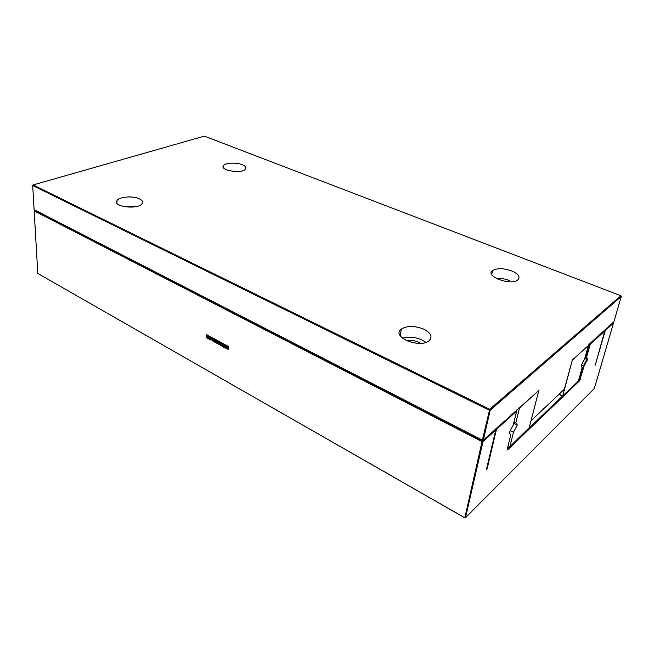 <?xml version="1.0" encoding="UTF-8"?>
<svg xmlns="http://www.w3.org/2000/svg" width="654" height="654" viewBox="0 0 654 654"><rect width="100%" height="100%" fill="white"/><g stroke="black" fill="none" stroke-linecap="round" stroke-linejoin="round"><path stroke-width="0.98" d="M309.595 429.024L37.793 273.437L34.163 210.866L34.556 210.277L482.497 440.731L482.987 441.605L465.517 517.69L594.347 388.468L613.501 323.068L605.244 330.572L595.238 365.185L604.795 330.981L590.276 344.168L586.654 356.994L587.57 359.496L584.087 366.077L579.55 380.791L507.618 449.838L507.218 449.339L510.766 434.984L509.09 432.735L513.21 425.059L516.685 411.006L496.435 429.392L487.099 468.853L486.437 469.49L495.765 429.997L482.987 441.605L482.023 441.605L464.822 517.862L309.644 429.04M491.317 273.511L491.89 273.74M613.501 323.068L613.15 322.455M37.793 273.437L464.602 517.698L465.517 517.69L464.822 517.862M483.175 440.109L482.023 441.605L34.163 210.866L35.03 210.13M604.688 330.123L605.244 330.572M495.634 428.959L495.765 429.997M604.639 330.172L604.795 330.981M486.658 468.558L487.099 468.853M589.695 343.71L590.276 344.168M495.716 428.885L496.435 429.392M579.027 378.731L579.665 379.018L583.376 365.864L586.703 359.569L585.821 357.182L586.654 356.994M585.175 356.904L585.821 357.182L589.589 343.808M516.546 410.009L516.685 411.006M584.668 358.694L587.57 359.496M581.422 365.014L584.087 366.077M578.667 380.007L579.665 379.018L580.376 379.222M509.245 432.449L510.766 434.984M578.463 380.742L579.052 380.178L579.55 380.791M562.554 395.981L529.004 428.117M509.768 446.535L507.332 448.865M507.316 448.955L507.618 449.838M214.733 342.148L212.689 340.906L212.648 338.846L214.283 340.301L214.308 339.753L214.864 340.055L214.733 342.148M209.476 336.548L211.381 337.194L210.302 338.78L209.591 338.396L208.7 335.739L209.476 336.548M217.561 343.505L217.447 342.859L219.204 343.93L218.804 342.704L218.06 342.426L218.698 343.375L217.455 342.696L217.545 341.78L218.256 341.846L219.695 342.827L219.826 343.89L219.221 344.584L217.561 343.505L217.578 342.933M216.556 342.295L215.215 341.56L215.24 341.126L216.597 341.519L215.174 340.227L217.169 341.314L217.063 343.415L215.092 342.344L215.117 341.854L216.539 342.631L216.695 342.222L215.362 341.192M227.535 349.138L227.584 348.386L226.398 347.748L226.358 348.5L225.793 348.19L225.916 346.056L226.431 347.176L227.617 347.814L227.657 347.004L228.23 347.315L228.107 349.449L227.535 349.138L227.715 348.32L226.398 347.748M223.006 345.459L223.153 344.781L225.246 345.737L225.426 347.601L223.235 346.685L223.153 344.781M221.109 343.44L222.066 345.549L222.147 344.02L222.712 344.323L222.597 346.44L221.731 345.966L220.758 343.841L220.676 345.394L220.12 345.091L220.234 342.966L221.109 343.44M224.755 347.887L224.281 347.626L224.755 347.887M224.069 347.511L223.594 347.258L224.069 347.511M206.157 335.764L207.841 336.859L207.874 335.886L206.787 335.289L207.392 336.262L206.165 335.6L206.255 334.676L207.719 335.167L208.364 335.715L208.397 337.382L206.868 336.908L206.157 335.764M206.092 336.974L206.075 337.464L211.087 340.194L212.387 338.249L228.279 346.89L228.303 346.399L212.1 337.595L210.817 339.549L206.092 336.974M214.765 342.026L212.82 340.84L212.624 339.916M214.283 340.301L214.43 339.818M212.681 339.565L212.771 338.919M209.591 338.396L208.888 335.845M210.367 338.682L209.721 338.331M219.221 344.584L217.692 343.44M217.455 342.696L217.717 341.658M218.706 343.236L217.586 342.631M218.093 342.385L219.327 342.933L219.335 343.857M216.539 342.631L216.695 342.222M215.092 342.344L215.24 341.928M217.071 343.285L215.223 342.279M215.15 340.726L215.297 340.293M216.597 341.519L215.28 340.66M216.58 341.854L216.727 341.445M228.115 349.31L227.674 349.072M227.617 347.814L227.788 347.078M225.793 348.19L226.039 346.121M226.366 348.361L225.924 348.116M222.998 346.17L223.137 345.386M223.235 346.685L223.128 346.097M225.377 347.675L223.366 346.62M222.066 345.549L222.27 344.086M220.12 345.091L220.357 343.031M220.684 345.255L220.251 345.018M220.758 343.841L221.731 345.966M222.597 346.301L221.861 345.901M206.272 336.409L206.296 335.837M207.907 337.464L206.402 336.336M206.165 335.6L206.419 334.562M207.392 336.131L206.296 335.535M206.787 335.289L208.005 335.821L207.882 336.818M206.223 337.047L211.152 340.096M212.387 338.249L228.287 346.751M212.166 337.627L210.817 339.549M214.21 341.314L213.13 340.301L214.21 341.314L214.365 340.734L213.245 340.276M210.097 338.036L210.49 337.423L209.779 337.039L210.097 338.036M224.069 345.459L223.635 346.407L224.796 347.037L224.992 346.015L223.668 345.467M224.845 347.012L224.992 346.015M209.967 338.102L210.49 337.423M210.359 337.497L209.648 337.104M224.862 346.089L223.946 345.533M588.992 344.356L613.877 321.801L621.3 296.442L490.206 410.156L483.331 440.109L538.806 390.512L529.209 427.724L509.899 446.608L513.455 432.286L517.339 425.035L515.802 422.827L519.464 408.055L538.814 390.487L530.999 420.824L564.369 389.179L572.34 360.06L588.371 345.525L584.553 359.087L581.193 365.447L582.109 367.793L578.398 380.98L562.685 396.038L572.348 360.068L588.379 345.508L588.992 344.356M482.366 440.109L34.098 209.656L32.7 185.54L489.225 410.148L490.206 410.156L489.707 409.265L33.101 184.951L32.7 185.54L33.101 184.951L204.375 136.138L620.899 295.747L489.707 409.265L482.366 440.109L483.331 440.109M621.3 296.442L620.899 295.747M518.982 407.802L519.472 408.039L518.965 407.818M496.206 278.424C500.58 278.113 505.002 278.825 509.466 280.533M242.299 164.71C245.52 166.067 246.607 167.522 245.552 169.092C242.168 174.07 219.098 170.375 223.513 165.576C225.409 162.748 236.454 162.257 242.299 164.71M139.302 198.791C142.278 200.23 143.218 201.841 142.131 203.615C138.386 209.959 112.055 206.77 116.952 200.582C119.142 196.731 132.991 195.66 139.302 198.791M511.616 270.895C518.581 274.01 520.625 277.043 517.747 280.01C510.488 286.002 484.328 275.996 492.568 270.552C497.114 268.017 503.466 268.132 511.616 270.895M423.694 329.142C431.133 333.049 432.866 336.965 428.901 340.881C419.189 348.835 390.659 336.369 401.311 329.076C407.18 325.627 414.644 325.643 423.694 329.142M407.303 340.979C410.876 340.08 414.579 340.456 418.429 342.107L420.506 343.334M124.023 206.639L135.19 206.787M402.545 338.208C408.57 336.418 414.988 336.957 421.797 339.827L425.926 342.377M508.117 445.701L509.899 446.608M513.987 421.936L515.802 422.827M510.202 430.667L513.455 432.286M513.668 423.228L517.339 425.035M559.08 394.19L562.563 395.793M558.949 394.321L562.685 396.038M491.718 274.566L492.568 270.552M223.415 167.604L223.513 165.576M116.976 203.222L116.952 200.582M400.223 335.715L401.311 329.076"/></g></svg>
